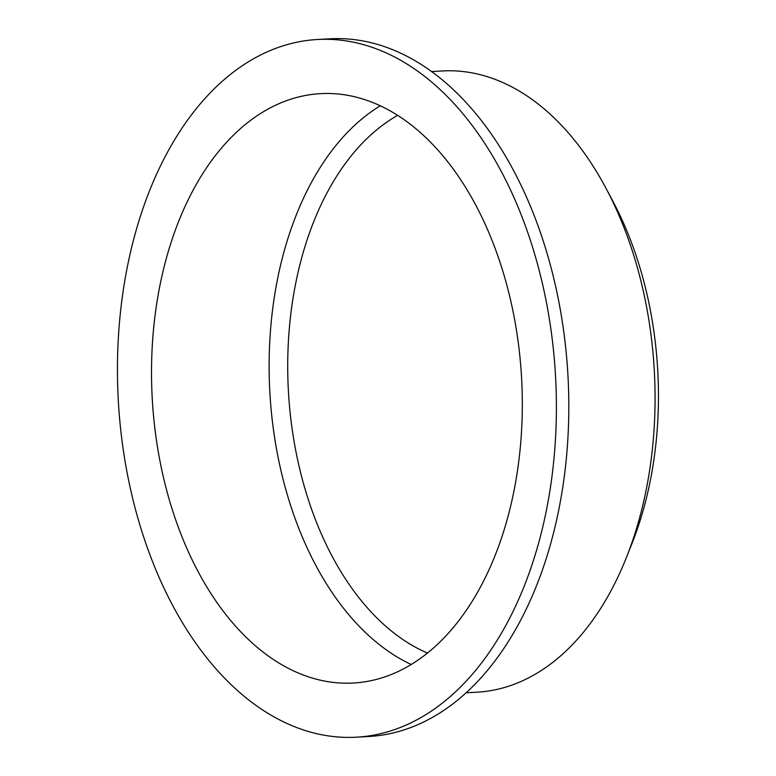<?xml version="1.0" encoding="UTF-8"?>
<svg xmlns="http://www.w3.org/2000/svg" width="776" height="776" viewBox="0 0 776 776"><rect width="100%" height="100%" fill="white"/><g stroke="black" fill="none" stroke-linecap="round" stroke-linejoin="round"><path stroke-width="1.16" d="M465.978 692.803L476.794 692.202A311.098 194.931 -93.2 0 0 626.348 557.653L631.819 543.908A288.536 180.798 -93.2 0 0 612.933 201.304L605.988 188.248A311.098 194.931 -93.2 0 0 442.553 70.946L431.728 71.547M397.729 115.314A281.93 176.656 -93.2 0 0 300.671 472.894A281.93 176.656 -93.2 0 0 427.372 653.033M380.337 105.74A295.142 184.94 -93.2 0 0 282.687 477.754A295.142 184.94 -93.2 0 0 411.135 664.46M165.104 484.234A295.142 184.94 -93.2 0 0 353.187 683.035A295.142 184.94 -93.2 0 0 521.598 378.164A295.142 184.94 -93.2 0 0 320.701 93.644A295.142 184.94 -93.2 0 0 165.104 484.234M133.52 501.859A349.384 218.929 -93.2 0 0 356.174 737.2A349.384 218.929 -93.2 0 0 555.538 376.292A349.384 218.929 -93.2 0 0 317.714 39.489A349.384 218.929 -93.2 0 0 133.52 501.859M356.174 737.2L368.59 736.511A349.384 218.929 -93.2 0 0 567.954 375.603A349.384 218.929 -93.2 0 0 330.13 38.8L317.714 39.489M626.348 557.653A311.098 194.931 -93.2 0 0 605.988 188.248"/></g></svg>
